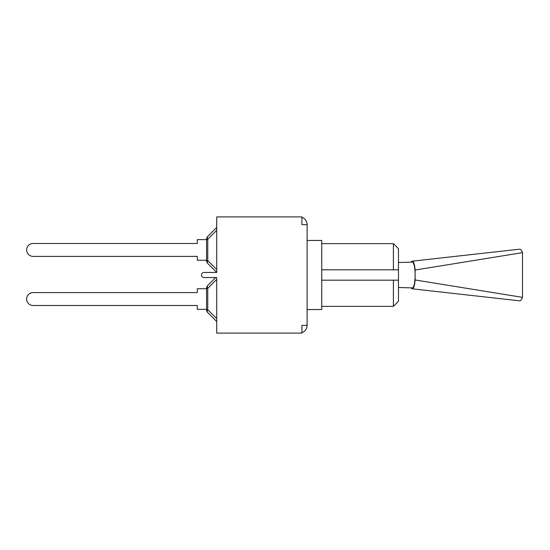 <?xml version="1.0" encoding="UTF-8"?>
<svg xmlns="http://www.w3.org/2000/svg" width="550" height="550" viewBox="0 0 550 550"><rect width="100%" height="100%" fill="white"/><g stroke="black" fill="none" stroke-linecap="round" stroke-linejoin="round"><path stroke-width="0.82" d="M206.559 260.26L197.312 260.26L197.312 256.396L33.089 256.396A6.456 6.456 0 0 1 26.634 249.941A6.456 6.456 0 0 1 33.089 243.485L197.312 243.485L33.089 243.485L197.312 243.485L197.312 239.621L206.559 239.621M207.756 263.484A4.063 2.344 -45 0 1 207.756 260.611L206.559 260.611A4.063 4.063 0 0 0 207.756 263.484L216.728 272.456L216.728 216.906L301.916 216.906L301.916 224.634L307.099 224.634L307.099 325.366L301.916 325.366L301.916 333.094L216.728 333.094L216.728 277.544L204.022 277.544A2.544 2.544 0 0 1 201.479 275A2.544 2.544 0 0 1 204.022 272.456L216.728 272.456L207.756 263.484L216.728 272.456M206.559 239.278L207.756 239.278A4.063 2.344 -135 0 1 207.756 236.404A4.063 4.063 0 0 0 206.559 239.278L206.559 260.611M216.728 227.425L207.756 236.404M197.312 256.396L33.089 256.396L197.312 256.396M215.71 277.544L207.756 285.498A4.063 4.063 0 0 0 206.559 288.372L206.559 309.705A4.063 4.063 0 0 0 207.756 312.586L216.728 321.558L207.756 312.586A4.063 2.344 -45 0 1 207.756 309.705L206.559 309.705M206.559 309.361L197.312 309.361L197.312 305.498L33.089 305.498A6.456 6.456 0 0 1 26.634 299.042A6.456 6.456 0 0 1 33.089 292.586L197.312 292.586L33.089 292.586L197.312 292.586L197.312 288.722L206.559 288.722M206.559 288.372L207.756 288.372A4.063 2.344 -135 0 1 207.756 285.498M207.756 312.586L216.728 321.558M307.099 309.561L321.736 309.561L321.736 240.439L307.099 240.439M398.482 280.184L393.401 280.184L393.401 306.357L398.482 301.276L398.482 248.724L393.401 243.643L393.401 269.816L398.482 269.816M321.736 269.816L393.401 269.816M321.736 280.184L393.401 280.184M301.916 217.333A7.728 7.728 0 0 1 307.099 224.634M307.099 325.366A7.728 7.728 0 0 1 301.916 332.668M411.221 262.13A13.833 2.998 90 0 1 412.259 261.168A13.833 2.998 90 0 1 415.119 270.029L415.119 279.971A13.833 2.998 90 0 1 412.239 288.826A13.833 2.998 90 0 1 411.221 287.87M398.482 287.492L412.308 287.897A12.898 2.791 -90 0 0 415.112 275.041A12.898 2.791 -90 0 0 412.321 262.103A12.898 2.791 -90 0 0 412.308 262.103L398.482 262.508M412.259 261.174L519.571 249.191A25.823 5.589 90 0 1 522.5 252.643L522.5 297.357A25.823 5.589 90 0 1 519.571 300.816L412.239 288.826M415.119 270.029L522.5 252.643M415.119 279.971L522.5 297.357M216.728 269.582L207.756 260.611L207.756 239.278L216.728 230.299M216.728 318.684L207.756 309.705L207.756 288.372L216.728 279.4M321.736 306.357L393.401 306.357M321.736 243.643L393.401 243.643"/></g></svg>
